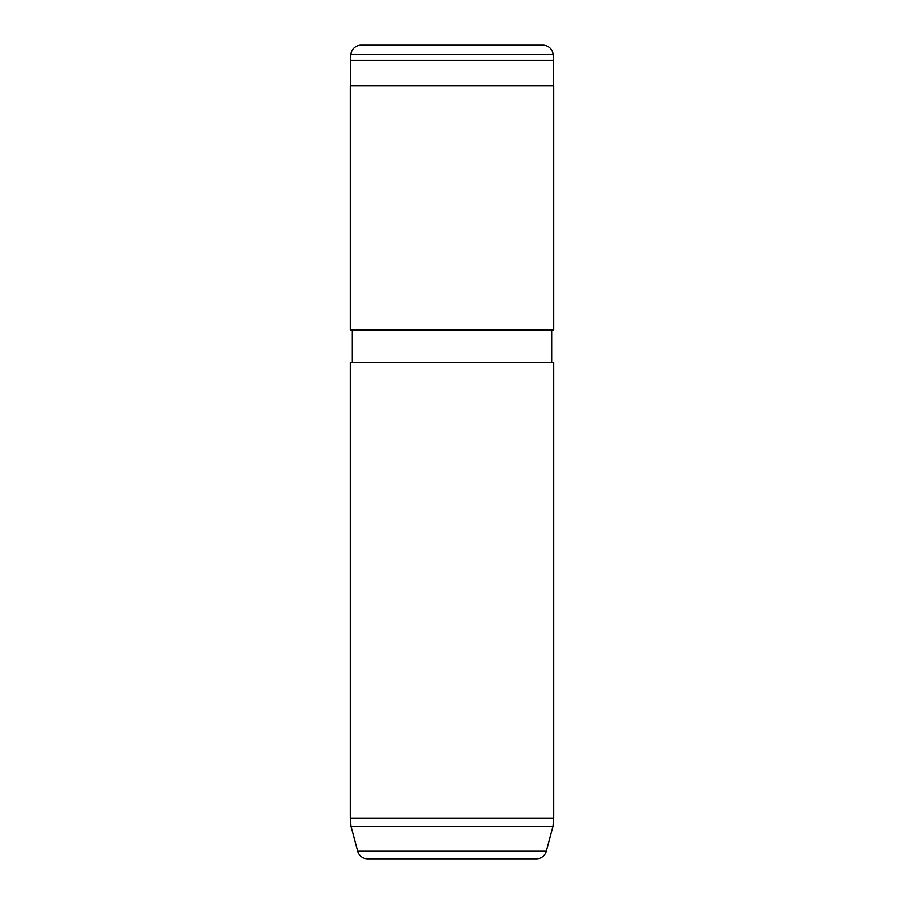 <?xml version="1.0" encoding="UTF-8"?>
<svg xmlns="http://www.w3.org/2000/svg" width="904" height="904" viewBox="0 0 904 904"><rect width="100%" height="100%" fill="white"/><g stroke="black" fill="none" stroke-linecap="round" stroke-linejoin="round"><path stroke-width="1.36" d="M350.91 54.489L350.402 60.308L553.598 60.308L553.09 54.489L350.91 54.489A10.17 10.17 0 0 1 361.046 45.2L542.954 45.2A10.17 10.17 0 0 1 553.09 54.489M553.598 85.88L553.598 60.308M350.402 85.88L350.402 60.308M552.988 826.256L351.012 826.256L357.713 851.263A10.17 10.17 0 0 0 367.532 858.8L536.467 858.8A10.17 10.17 0 0 0 546.287 851.263L552.988 826.256L553.7 818.12L553.7 362.504L350.3 362.504L350.3 818.12L553.7 818.12M351.012 826.256L350.3 818.12M551.666 362.504L551.666 329.96M352.334 362.504L352.334 329.96M350.3 329.96L553.7 329.96L553.7 85.88L350.3 85.88L350.3 329.96M357.713 851.263L546.287 851.263"/></g></svg>
